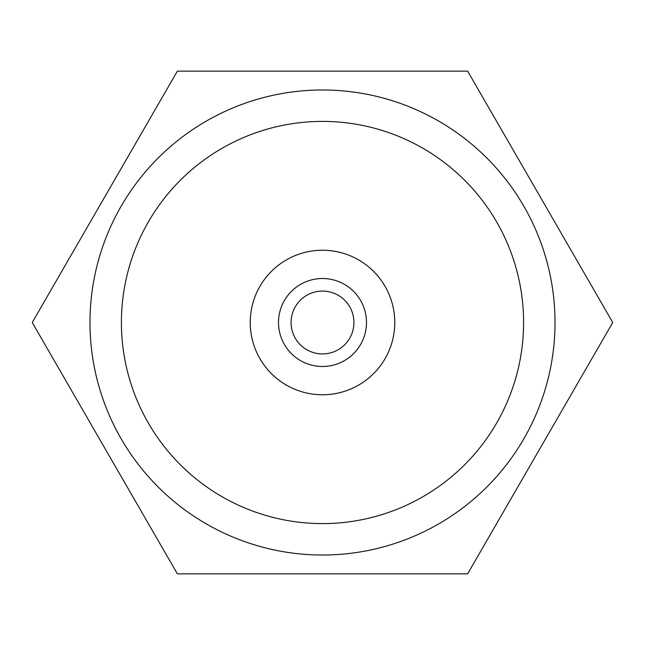 <?xml version="1.0" encoding="UTF-8"?>
<svg xmlns="http://www.w3.org/2000/svg" width="645" height="645" viewBox="0 0 645 645"><rect width="100%" height="100%" fill="white"/><g stroke="black" fill="none" stroke-linecap="round" stroke-linejoin="round"><path stroke-width="0.97" d="M322.5 250.236A72.264 72.264 0 0 0 250.236 322.5A72.264 72.264 0 0 0 322.5 394.764A72.264 72.264 0 0 0 394.764 322.5A72.264 72.264 0 0 0 322.5 250.236M322.5 121.405A201.095 201.095 0 0 1 523.595 322.5A201.095 201.095 0 0 1 322.5 523.595A201.095 201.095 0 0 1 121.405 322.5A201.095 201.095 0 0 1 322.5 121.405M322.5 89.986A232.514 232.514 0 0 1 555.014 322.5A232.514 232.514 0 0 1 322.5 555.014A232.514 232.514 0 0 1 89.986 322.5A232.514 232.514 0 0 1 322.5 89.986M612.75 322.5L467.625 71.135L177.375 71.135L32.25 322.5L177.375 573.865L467.625 573.865L612.75 322.5M300.506 284.405A43.989 43.989 0 0 1 360.595 300.506A43.989 43.989 0 0 1 344.494 360.595A43.989 43.989 0 0 1 284.405 344.494A43.989 43.989 0 0 1 300.506 284.405M338.214 349.711A31.42 31.42 0 0 0 349.711 306.786A31.42 31.42 0 0 0 306.786 295.289A31.42 31.42 0 0 0 295.289 338.214A31.42 31.42 0 0 0 338.214 349.711M286.364 259.919A72.264 72.264 0 0 0 259.911 358.636A72.264 72.264 0 0 0 358.636 385.089A72.264 72.264 0 0 0 385.081 286.364A72.264 72.264 0 0 0 286.364 259.919"/></g></svg>
